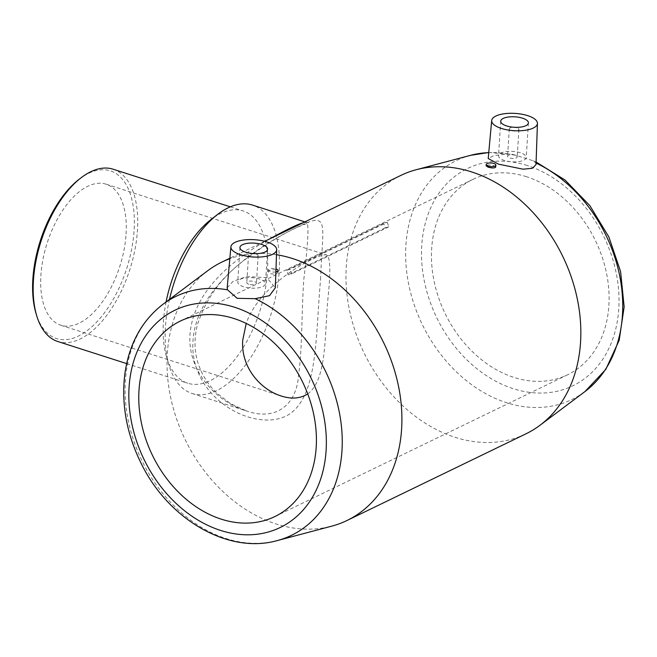 <?xml version="1.0" encoding="UTF-8"?>
<svg xmlns="http://www.w3.org/2000/svg" width="657" height="657" viewBox="0 0 657 657"><rect width="100%" height="100%" fill="white"/><g stroke="black" fill="none" stroke-linecap="round" stroke-linejoin="round"><path stroke-width="0.49" stroke-dasharray="3.29 2.46" d="M495.715 167.059L493.662 165.605C489.621 164.693 487.108 164.767 486.123 165.843M250.555 256.821A4.829 1.823 -176.4 0 1 248.518 255.179A4.829 1.823 -176.4 0 1 253.446 253.659A4.829 1.823 -176.4 0 1 258.144 255.778A4.829 1.823 -176.4 0 1 255.499 257.224A4.829 1.823 -176.4 0 1 250.555 256.821M248.831 284.243A4.829 1.823 -176.4 0 1 246.794 282.6A4.829 1.823 -176.4 0 1 251.721 281.081A4.829 1.823 -176.4 0 1 256.419 283.208A4.829 1.823 -176.4 0 1 253.774 284.645A4.829 1.823 -176.4 0 1 248.831 284.243M243.632 286.764A13.871 5.24 -176.4 0 1 237.76 282.034A13.871 5.24 -176.4 0 1 251.935 277.673A13.871 5.24 -176.4 0 1 265.453 283.775A13.871 5.24 -176.4 0 1 257.84 287.93A13.871 5.24 -176.4 0 1 243.632 286.764M79.037 179.369A88.063 45.358 -72.2 0 1 133.535 208.532A88.063 45.358 -72.2 0 1 97.302 321.421A88.063 45.358 -72.2 0 1 36.012 313.422M113.103 169.21A90.477 46.598 -72.2 0 1 137.469 230.164A90.477 46.598 -72.2 0 1 57.8 341.509M166.081 301.941A90.477 46.598 107.8 0 0 166.648 357.375A90.477 46.598 107.8 0 0 187.762 383.22A90.477 46.598 107.8 0 0 267.432 271.883A90.477 46.598 107.8 0 0 243.065 210.922A90.477 46.598 107.8 0 0 210.856 219.652M126.062 234.097A74.069 38.147 107.8 0 0 106.114 184.198A74.069 38.147 107.8 0 0 47.156 243.065A74.069 38.147 107.8 0 0 60.846 325.256A74.069 38.147 107.8 0 0 126.062 234.097M275.891 271.932A4.829 1.823 -176.4 0 1 270.47 271.604A4.829 1.823 -176.4 0 1 268.434 269.953A4.829 1.823 -176.4 0 1 271.062 268.516A4.829 1.823 -176.4 0 1 275.997 268.91M169.49 299.387A98.92 50.95 107.8 0 0 168.989 365.218A98.92 50.95 107.8 0 0 192.074 393.469A98.92 50.95 107.8 0 0 279.176 271.743A98.92 50.95 107.8 0 0 252.534 205.091M307.722 393.921C327.129 379.524 324.484 335.423 327.9 298.886C330.832 271.398 330.372 256.747 326.513 254.941C320.55 252.378 260.271 282.091 246.219 323.449M227.174 287.832L232.989 281.368L246.662 276.54L266.791 277.681L275.34 287.725M273.846 274.141L270.339 273.755L268.311 271.924C268.179 269.083 278.453 268.828 277.977 271.916C277.714 273.148 276.342 273.887 273.846 274.141M303.362 222.616L306.581 222.444C309.094 223.61 308.166 242.679 303.789 279.644C301.506 312.009 302.368 349.023 298.524 375.484C296.578 404.794 275.866 421.564 246.129 410.822L246.12 410.822C213.673 400.951 182.72 365.694 191.269 325.371C198.956 286.222 237.136 256.78 269.37 239.082M526.586 176.749A108.569 83.538 -115.8 0 0 472.941 179.361A108.569 83.538 -115.8 0 0 445.085 313.488A108.569 83.538 -115.8 0 0 567.591 374.794A108.569 83.538 -115.8 0 0 606.444 272.885A108.569 83.538 -115.8 0 0 526.586 176.749M286.542 270.356A108.569 83.538 64.2 0 1 290.131 269.321L291.765 273.813L288.177 274.848L286.542 270.356L383.639 223.331A108.569 83.538 64.2 0 1 387.228 222.296L290.131 269.321M276.49 254.694A143.555 110.45 -115.8 0 0 229.827 258.718M207.858 270.627A143.555 110.45 -115.8 0 0 185.052 439.418A143.555 110.45 -115.8 0 0 331.629 526.183M320.575 279.439C322.423 223.347 330.512 210.593 297.72 227.002C263.4 243.09 196.172 284.604 192.953 341.344C189.183 396.59 251.713 432.224 285.894 416.168C318.645 399.513 315.352 335.587 320.575 279.439M536.013 164.57L535.636 162.829L533.229 160.793L513.183 154.518L508.033 153.976L493.916 155.528L488.217 158.509M400.827 175.419A143.555 110.45 -115.8 0 0 363.994 352.76A143.555 110.45 -115.8 0 0 525.97 433.825M516.887 127.844A4.829 1.823 3.6 0 0 511.943 127.433A4.829 1.823 3.6 0 0 509.29 128.879A4.829 1.823 3.6 0 0 513.996 131.006A4.829 1.823 3.6 0 0 518.923 129.486A4.829 1.823 3.6 0 0 516.887 127.844M515.154 155.266A4.829 1.823 3.6 0 0 510.218 154.863A4.829 1.823 3.6 0 0 507.565 156.3A4.829 1.823 3.6 0 0 512.271 158.427A4.829 1.823 3.6 0 0 517.199 156.908A4.829 1.823 3.6 0 0 515.154 155.266M520.36 152.744A13.871 5.24 3.6 0 0 506.153 151.578A13.871 5.24 3.6 0 0 498.54 155.734A13.871 5.24 3.6 0 0 512.058 161.836A13.871 5.24 3.6 0 0 526.232 157.475A13.871 5.24 3.6 0 0 520.36 152.744M387.228 222.296L388.862 226.788L385.273 227.823L383.639 223.331M385.273 227.823L288.177 274.848M388.862 226.788L291.765 273.813M162.87 304.347A132.698 102.098 -115.8 0 0 141.789 460.376A132.698 102.098 -115.8 0 0 277.279 540.58M527.292 165.523A120.724 92.883 -115.8 0 0 431.427 305.464A120.724 92.883 -115.8 0 0 602.091 360.241A120.724 92.883 -115.8 0 0 527.292 165.523M508.033 153.976A132.698 102.098 -115.8 0 0 488.751 152.638M470.584 155.323A132.698 102.098 -115.8 0 0 422.295 324.525A132.698 102.098 -115.8 0 0 584.985 391.556M536.071 163.043A132.698 102.098 -115.8 0 0 535.636 162.829M248.518 255.179L246.794 282.6M258.144 255.778L256.419 283.208M239.936 247.475L237.76 282.034M267.629 249.217L265.453 283.775M126.645 363.6L187.762 383.22M230.344 206.84L243.065 210.922M166.648 357.375L168.989 365.218M60.846 325.256L280.646 395.801M106.114 184.198L326.513 254.941M268.434 269.953L268.311 271.924M192.074 393.469L246.12 410.822L230.747 403.743L217.418 393.609C208.195 385.084 201.609 374.523 197.675 361.925C194.234 350.247 194.135 337.912 197.387 324.903C205.682 298.96 221.36 277.353 244.42 260.082C265.453 244.478 283.512 233.358 298.598 226.722L308.733 222.756L304.864 221.885M472.941 179.361L180.264 321.109M567.591 374.794L274.913 516.542M533.229 160.784L536.104 162.033M488.767 152.523L513.183 154.518M264.746 241.324L229.868 258.209M509.29 128.879L507.565 156.3M518.923 129.486L517.199 156.908M500.708 121.175L498.54 155.734M528.4 122.925L526.232 157.475"/><path stroke-width="0.99" d="M493.801 163.445A4.829 1.823 3.6 0 0 488.857 163.043A4.829 1.823 3.6 0 0 486.205 164.488A4.829 1.823 3.6 0 0 490.91 166.607A4.829 1.823 3.6 0 0 495.838 165.096A4.829 1.823 3.6 0 0 493.801 163.445M486.205 164.488L486.123 165.843L488.184 167.19C492.216 168.225 494.729 168.176 495.715 167.059L495.838 165.096M126.645 363.6L57.8 341.509A90.477 46.598 -72.2 0 1 36.685 315.664L36.012 313.422A88.063 45.358 -72.2 0 1 32.85 279.241A88.063 45.358 -72.2 0 1 79.037 179.369L80.885 177.94A90.477 46.598 -72.2 0 1 113.103 169.21L230.344 206.84M36.685 315.664A90.477 46.598 -72.2 0 1 33.433 280.547A90.477 46.598 -72.2 0 1 80.885 177.94M245.8 252.206A13.871 5.24 -176.4 0 1 239.936 247.475A13.871 5.24 -176.4 0 1 254.111 243.115A13.871 5.24 -176.4 0 1 267.629 249.217A13.871 5.24 -176.4 0 1 260.008 253.372A13.871 5.24 -176.4 0 1 245.8 252.206M304.864 221.885L252.534 205.091A98.92 50.95 107.8 0 0 217.319 214.642L210.856 219.652A90.477 46.598 107.8 0 0 166.081 301.941M240.602 254.727A22.921 8.664 -176.4 0 1 230.911 246.81A22.921 8.664 -176.4 0 1 254.325 239.698A22.921 8.664 -176.4 0 1 276.663 249.693A22.921 8.664 -176.4 0 1 264.188 256.632A22.921 8.664 -176.4 0 1 240.602 254.727M275.997 268.91A4.829 1.823 -176.4 0 1 278.059 270.561A4.829 1.823 -176.4 0 1 275.891 271.932M217.319 214.642A98.92 50.95 107.8 0 0 169.49 299.387M246.219 323.449L242.737 340.129C240.708 367.148 260.336 389.511 281.237 395.999C291.445 399.308 300.274 398.61 307.722 393.921M233.9 318.497A108.569 83.538 -115.8 0 0 180.264 321.109A108.569 83.538 -115.8 0 0 152.408 455.235A108.569 83.538 -115.8 0 0 274.913 516.542A108.569 83.538 -115.8 0 0 313.767 414.633A108.569 83.538 -115.8 0 0 233.9 318.497M275.34 287.725L269.51 295.666L255.13 298.68L237.177 298.319L227.527 289.819L227.174 287.832L230.911 246.81M269.37 239.082C286.353 229.753 297.687 224.267 303.362 222.616M227.527 289.819A132.698 102.098 -115.8 0 0 162.87 304.347C141.731 320.813 129.068 343.964 124.863 373.792C121.167 404.162 126.661 434.154 141.345 463.793C168.463 519.4 228.258 554.533 277.279 540.58L331.629 526.183A143.555 110.45 -115.8 0 0 347.036 520.484A143.555 110.45 -115.8 0 0 398.405 385.733A143.555 110.45 -115.8 0 0 292.808 258.628A143.555 110.45 -115.8 0 0 277.812 254.916A143.555 110.45 -115.8 0 0 276.49 254.694M229.827 258.718A143.555 110.45 -115.8 0 0 221.885 262.077A143.555 110.45 -115.8 0 0 207.858 270.627L162.87 304.347M347.036 520.484L525.97 433.825A143.555 110.45 -115.8 0 0 539.997 425.268A143.555 110.45 -115.8 0 0 574.908 288.866A143.555 110.45 -115.8 0 0 471.742 171.962A143.555 110.45 -115.8 0 0 416.234 169.711A143.555 110.45 -115.8 0 0 400.827 175.419L264.746 241.324M491.691 120.518L488.217 158.509L498.573 164.176L523.071 169.186L532.416 168.299L536.013 164.57L537.434 123.393A22.921 8.664 3.6 0 0 527.735 115.665A22.921 8.664 3.6 0 0 504.371 113.735A22.921 8.664 3.6 0 0 491.691 120.518A22.921 8.664 3.6 0 0 514.012 130.694A22.921 8.664 3.6 0 0 537.434 123.393M522.537 118.186A13.871 5.24 3.6 0 0 508.329 117.028A13.871 5.24 3.6 0 0 500.708 121.175A13.871 5.24 3.6 0 0 514.226 127.286A13.871 5.24 3.6 0 0 528.4 122.925A13.871 5.24 3.6 0 0 522.537 118.186M234.606 307.262A120.724 92.883 -115.8 0 0 138.75 447.212A120.724 92.883 -115.8 0 0 309.406 501.989A120.724 92.883 -115.8 0 0 234.606 307.262M277.279 540.58A132.698 102.098 -115.8 0 0 341.632 428.339A132.698 102.098 -115.8 0 0 255.13 298.68M488.751 152.638A132.698 102.098 -115.8 0 0 470.584 155.323L488.767 152.523M536.104 162.033L565.02 180.018L589.871 205.649L608.867 236.955L620.594 271.571L624.15 306.901L619.165 340.326L605.836 369.333L584.985 391.556A132.698 102.098 -115.8 0 0 619.28 273.838A132.698 102.098 -115.8 0 0 536.071 163.043M280.646 395.801L281.237 395.99M276.663 249.693L275.349 287.725M278.059 270.561L277.977 271.916M229.868 258.209L221.885 262.077M470.584 155.323L416.234 169.711M584.985 391.556L539.997 425.268"/></g></svg>
